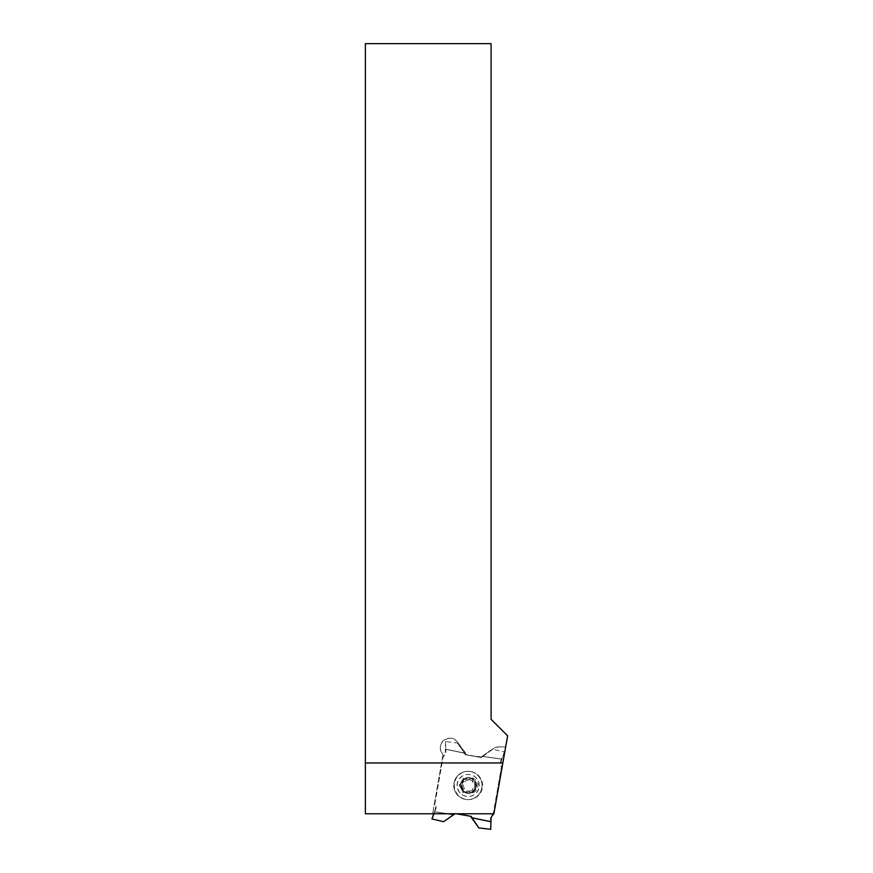 <?xml version="1.0" encoding="UTF-8"?>
<svg xmlns="http://www.w3.org/2000/svg" width="873" height="873" viewBox="0 0 873 873"><rect width="100%" height="100%" fill="white"/><g stroke="black" fill="none" stroke-linecap="round" stroke-linejoin="round"><path stroke-width="0.65" stroke-dasharray="4.37 3.27" d="M433.728 813.778L434.405 811.814L453.556 814.585L443.604 821.668M453.556 814.585L434.405 811.803L453.447 814.585L454.986 813.505L456.492 813.778M434.405 811.803L435.18 809.38A5.653 5.653 90 0 0 434.339 803.968L442.687 756.585A5.653 5.653 -90 0 0 445.328 751.795L445.339 749.209L464.283 753.159L465.353 754.698L480.827 757.426L482.354 756.345L501.506 759.128L500.622 761.562A5.653 5.653 90 0 0 501.473 766.963L493.114 814.345A5.653 5.653 -90 0 0 490.473 819.136L490.473 821.722L471.649 817.805L490.473 821.722M453.447 814.585L434.296 811.803M465.451 799.395A14.143 14.132 90 0 0 481.82 787.926A14.143 14.132 90 0 0 470.361 771.536A14.143 14.132 90 0 0 453.982 783.005A14.143 14.132 90 0 0 465.451 799.395M448.373 813.778L434.819 811.814L435.703 809.38A5.653 5.653 90 0 0 434.863 803.968L434.339 803.968M470.885 771.536A14.143 14.132 -90 0 1 482.354 787.926A14.143 14.132 -90 0 1 465.975 799.395A14.143 14.132 -90 0 1 454.506 783.005A14.143 14.132 -90 0 1 470.885 771.536M455.51 813.505L457.026 813.778M493.747 813.778L501.473 766.963M434.863 803.968L443.211 756.585A5.653 5.653 -90 0 0 445.863 751.795L445.863 749.209L464.796 753.148L465.876 754.698L481.35 757.426L482.889 756.345L502.03 759.128L501.146 761.562A5.653 5.653 90 0 0 501.997 766.963M434.819 811.814L448.286 813.778M433.957 813.778L434.71 811.814M445.863 749.209L464.687 753.148L457.463 743.043L445.601 741.581L445.754 749.209L464.72 753.148L445.754 749.209M445.601 741.581L445.339 749.209M464.349 753.148L445.448 749.209L464.381 753.148L457.463 743.043M445.448 749.209L464.381 753.148M482.354 756.345L501.615 759.128L482.431 756.345L492.732 749.263L504.376 751.959L501.615 759.128L482.474 756.345M482.889 756.345L492.732 749.263M502.03 759.128L482.78 756.345M504.376 751.959L501.92 759.128L482.813 756.345L501.92 759.128M490.735 829.35L490.582 821.722L471.638 817.783M471.606 817.772L490.582 821.722M470.154 774.635A11 11 90 0 0 457.408 783.561A11 11 90 0 0 468.234 796.471A11 11 90 0 0 470.154 774.635M466.182 796.296A11 11 -90 0 1 468.092 774.46A11 11 -90 0 1 478.917 787.37A11 11 -90 0 1 466.182 796.296M365.372 813.778L493.878 813.778L507.628 735.841L491.106 719.33L491.106 43.65L365.372 43.65L365.372 813.778M443.069 754.458L432.604 813.778L443.069 754.458L442.054 753.006C434.732 743.349 450.926 732.01 457.496 742.192L467.175 755.058A1.888 1.888 0 0 1 465.964 754.272L457.496 742.192A9.428 9.428 0 0 0 444.368 739.878A9.428 9.428 0 0 0 442.054 753.006L443.069 754.458M479.801 757.284L467.175 755.058L481.219 756.967L493.169 748.598L498.581 746.895L505.674 746.895L498.581 746.895A9.428 9.428 0 0 0 493.169 748.598L481.219 756.967A1.888 1.888 0 0 1 479.801 757.284M476.287 785.471A7.857 7.857 90 0 0 468.43 777.614A7.857 7.857 90 0 0 460.573 785.471A7.857 7.857 90 0 0 468.43 793.328A7.857 7.857 90 0 0 476.287 785.471M462.188 785.471A7.857 7.857 90 0 0 470.045 793.328A7.857 7.857 90 0 0 477.891 785.471A7.857 7.857 90 0 0 470.045 777.614A7.857 7.857 90 0 0 462.188 785.471M482.038 785.471A14.143 14.132 -90 0 1 467.906 799.603A14.143 14.132 -90 0 1 453.774 785.471A14.143 14.132 -90 0 1 467.906 771.328A14.143 14.132 -90 0 1 482.038 785.471M469.914 792.411A2.51 2.51 90 0 0 465.582 792.313A1.571 1.571 -90 0 1 462.876 792.258A1.571 1.571 -90 0 1 462.897 790.676A2.51 2.51 90 0 0 460.813 786.879A1.571 1.571 -90 0 1 459.296 785.285A1.571 1.571 -90 0 1 460.868 783.736A2.51 2.51 90 0 0 463.137 780.036A1.571 1.571 -90 0 1 464.523 777.723A1.571 1.571 -90 0 1 465.898 778.52A2.51 2.51 90 0 0 470.22 778.618A1.571 1.571 -90 0 1 472.926 778.672A1.571 1.571 -90 0 1 472.904 780.255A2.51 2.51 90 0 0 474.988 784.052A1.571 1.571 -90 0 1 476.505 785.656A1.571 1.571 -90 0 1 474.934 787.195A2.51 2.51 90 0 0 472.664 790.905A1.571 1.571 -90 0 1 471.278 793.219A1.571 1.571 -90 0 1 469.914 792.411L470.067 792.411A2.51 2.51 90 0 0 465.735 792.313A1.571 1.571 -90 0 1 463.028 792.258A1.571 1.571 -90 0 1 463.05 790.676A2.51 2.51 90 0 0 460.966 786.879A1.571 1.571 -90 0 1 459.449 785.285A1.571 1.571 -90 0 1 461.042 783.736A2.51 2.51 90 0 0 463.29 780.036A1.571 1.571 -90 0 1 464.676 777.723A1.571 1.571 -90 0 1 466.051 778.52A2.51 2.51 90 0 0 470.372 778.618A1.571 1.571 -90 0 1 473.079 778.672A1.571 1.571 -90 0 1 473.057 780.255A2.51 2.51 90 0 0 475.141 784.052A1.571 1.571 -90 0 1 476.658 785.656A1.571 1.571 -90 0 1 475.087 787.195A2.51 2.51 90 0 0 472.817 790.905A1.571 1.571 -90 0 1 471.431 793.219A1.571 1.571 -90 0 1 470.067 792.411M469.063 777.919A7.541 7.541 -90 0 1 476.603 785.471A7.541 7.541 -90 0 1 469.063 793.011A7.541 7.541 -90 0 1 461.533 785.471A7.541 7.541 -90 0 1 469.063 777.919L468.375 777.919A7.541 7.541 -90 0 1 475.916 785.471A7.541 7.541 -90 0 1 463.945 791.571A7.541 7.541 -90 0 1 468.375 777.919M469.063 793.011L468.375 793.011M469.128 779.807A5.653 5.653 -90 0 1 474.792 785.471A5.653 5.653 -90 0 1 469.128 791.124A5.653 5.653 -90 0 1 463.476 785.471A5.653 5.653 -90 0 1 469.128 779.807M468.288 777.657A7.813 7.802 -90 0 1 476.091 785.471A7.813 7.802 -90 0 1 463.694 791.789A7.813 7.802 -90 0 1 468.288 777.657M468.43 793.328L470.045 793.328M468.43 777.614L470.045 777.614M472.675 779.491C467.164 774.755 455.488 782.317 464 791.44C470.307 794.168 474.214 792.182 475.72 785.471L472.675 779.491"/><path stroke-width="1.31" d="M448.286 813.778L453.884 814.585L448.286 813.778L453.862 814.585L455.128 813.778M453.862 814.585L443.604 821.668L431.949 818.972L433.728 813.778M471.606 817.783L478.862 827.888L490.735 829.35L490.888 821.722L471.944 817.783L478.862 827.888M471.529 817.772L470.449 816.244L456.492 813.778M457.026 813.778L470.449 816.244M493.747 813.778L493.638 814.345A5.653 5.653 -90 0 0 490.997 819.136L490.997 821.722L472.053 817.783L470.973 816.244M453.971 814.585L448.373 813.778M431.949 818.972L433.957 813.778M490.997 821.722L471.977 817.783L490.888 821.722M502.837 762.958L493.878 813.778L365.372 813.778L365.372 762.958L502.837 762.958L507.628 735.841L491.106 719.33L491.106 43.65L365.372 43.65L365.372 762.958"/></g></svg>

